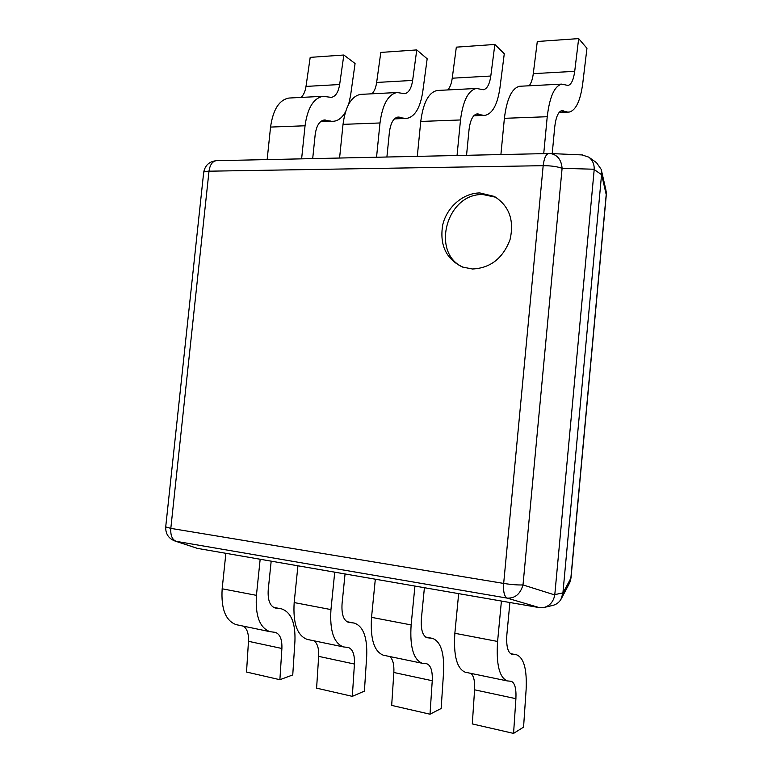<?xml version="1.0" encoding="UTF-8"?>
<svg xmlns="http://www.w3.org/2000/svg" width="772" height="772" viewBox="0 0 772 772"><rect width="100%" height="100%" fill="white"/><g stroke="black" fill="none" stroke-linecap="round" stroke-linejoin="round"><path stroke-width="1.16" d="M596.515 162.68L601.205 169.386L605.875 189.844L606.213 194.496L570.855 578.18L569.041 584.047L561.649 598.078M601.205 169.386L601.591 174.356L562.894 593.205L560.935 599.439C558.996 602.546 556.255 604.544 552.713 605.431L544.135 607.448C549.934 605.759 553.485 601.591 554.769 594.951L594.228 169.242C594.286 163.992 592.442 159.949 588.718 157.112L581.963 154.921M175.128 541.085L176.199 541.336C172.175 539.676 170.38 535.363 170.815 528.376L165.71 526.9C165.478 533.896 168.614 538.615 175.128 541.085L197.42 548.381L539.31 607.612L544.135 607.448M549.017 153.464L548.786 153.474C545.949 154.159 544.077 158.231 543.179 165.681L209 171.191C209.945 164.803 212.396 161.3 216.334 160.682C209.241 161.454 205.024 165.353 203.683 172.378C204.011 171.664 205.777 171.259 209 171.191L170.815 528.376L503.672 583.42C503.132 591.584 504.29 596.486 507.146 598.107C515.04 598.435 520.318 594.044 523.001 584.925L554.769 594.951M594.228 169.242L562.103 168.315L523.001 584.925C517.896 585.137 511.45 584.636 503.672 583.42L543.179 165.681C550.957 165.681 557.259 166.569 562.103 168.315C561.341 159.698 557.423 154.757 550.33 153.503L216.797 160.672M472.503 269.003L462.534 267.064C446.091 259.064 439.48 245.042 442.694 225.009C446.776 207.214 463.036 192.99 479.866 192.952L494.331 196.426C509.202 205.834 514.442 220.252 510.031 239.658C502.929 258.33 490.413 268.116 472.503 269.003M464.165 267.623C430.216 254.644 445.994 193.019 483.011 194.563L495.846 197.265M569.755 582.686L571 577.948L562.894 593.205M559.372 112.123L569.196 112.065C575.844 110.415 580.351 100.949 582.715 83.656L586.952 48.308L578.662 38.6L574.715 71.323C573.528 79.921 571.29 84.63 568.009 85.46L561.736 84.119C554.431 86.03 549.596 96.896 547.232 116.717L543.739 153.58M566.986 111.824L561.244 110.714M552.221 153.589L554.74 126.888C555.917 116.919 558.359 111.457 562.055 110.512L563.203 110.637M500.903 154.516L504.386 118.319C506.779 98.864 511.846 88.182 519.575 86.271L561.736 84.119M578.662 38.6L537.293 41.495L533.288 73.649C532.564 79.226 531.184 83.27 529.148 85.779M474.066 115.462L485.086 115.346C492.526 113.725 497.486 104.558 499.938 87.863L504.28 53.731L494.852 44.458L490.799 76.032C489.564 84.331 487.113 88.896 483.426 89.716L476.372 88.471C468.218 90.382 462.93 100.871 460.508 119.959L457.043 155.462M482.596 115.124L476.141 114.092M466.549 155.259L469.038 129.706C470.245 120.104 472.918 114.835 477.057 113.899L478.341 114.005M417.295 156.32L420.759 121.445C423.191 102.695 428.672 92.37 437.203 90.478L476.372 88.471M494.852 44.458L456.329 47.15L452.238 78.204C451.485 83.588 449.999 87.497 447.789 89.938M394.733 118.57L406.767 118.406C414.882 116.804 420.209 107.926 422.747 91.781L427.167 58.788L416.764 49.919L412.634 80.423C411.37 88.442 408.726 92.862 404.711 93.682L397.001 92.524C388.113 94.416 382.449 104.567 379.998 122.97L376.543 157.208M404.046 118.203L396.982 117.238M386.907 156.977L389.387 132.33C390.603 123.066 393.469 117.971 397.985 117.045L399.385 117.151M339.583 158.009L343.019 124.36C345.48 106.256 351.308 96.268 360.505 94.387L397.001 92.524M416.764 49.919L380.808 52.428L376.649 82.45C375.887 87.661 374.314 91.443 371.94 93.808M348.703 104.124L350.584 95.448L355.072 63.516L343.839 55.015L339.651 84.524C338.348 92.283 335.559 96.568 331.265 97.378L322.995 96.307C313.5 98.179 307.517 108.003 305.046 125.778L301.62 158.829M320.776 121.465L333.658 121.252C338.29 120.779 342.228 117.662 345.48 111.921M330.744 121.079L323.178 120.171M312.699 158.588L315.159 134.782C316.395 125.826 319.425 120.895 324.24 119.978L325.745 120.075M267.151 159.572L270.557 127.071C273.037 109.585 279.155 99.906 288.911 98.044L322.995 96.307M343.839 55.015L310.199 57.369L306.002 86.416C305.22 91.463 303.57 95.13 301.061 97.426M269.959 631.67L236.164 624.654C225.607 620.775 220.937 608.818 222.162 588.795L225.878 553.312L260.164 559.246L256.429 595.347C255.175 615.718 259.682 627.819 269.959 631.67L275.315 632.364C280.014 634.063 282.205 639.438 281.896 648.48L279.889 679.707L292.752 674.94L294.933 641.204C295.57 623.043 291.14 612.273 281.645 608.905L273.471 607.323M279.889 679.707L246.519 672.036L248.478 641.31C248.796 633.88 247.156 628.833 243.537 626.179M274.928 607.931L275.102 607.969C269.891 606.068 267.604 599.998 268.231 589.76L271.184 561.157M275.585 608.056L280.709 608.741M343.386 646.907L307.159 639.39C297.21 635.578 292.887 623.303 294.171 602.565L297.934 565.789L334.73 572.168L330.956 609.591C329.634 630.705 333.774 643.144 343.386 646.907L348.394 647.515C352.775 649.184 354.792 654.695 354.435 664.045L352.322 696.354L364.403 691.133L366.69 656.248C367.424 637.479 363.351 626.439 354.493 623.149L346.85 621.663M352.322 696.354L316.597 688.141L318.662 656.364C319.01 648.673 317.495 643.501 314.108 640.828M348.211 622.261L348.375 622.3C343.501 620.427 341.407 614.194 342.073 603.598L345.055 573.953M348.828 622.377L353.624 622.994M422.236 663.273L383.308 655.196C374.092 651.471 370.164 638.859 371.535 617.349L375.317 579.203L414.931 586.064L411.129 624.924C409.72 646.82 413.425 659.606 422.236 663.273L426.839 663.785C430.853 665.396 432.648 671.051 432.243 680.73L430.014 714.206L441.15 708.493L443.562 672.364C444.402 652.938 440.764 641.628 432.658 638.415L425.642 637.064M430.014 714.206L391.674 705.396L393.845 672.489C394.231 664.538 392.871 659.211 389.744 656.528M426.887 637.643L427.041 637.682C422.583 635.858 420.701 629.45 421.406 618.468L424.407 587.704M427.456 637.759L431.857 638.28M507.136 680.894L465.188 672.19C456.86 668.591 453.415 655.621 454.853 633.281L458.664 593.639L501.414 601.041L497.593 641.455C496.106 664.209 499.281 677.362 507.136 680.894L511.257 681.29C514.827 682.844 516.381 688.643 515.908 698.679L513.563 733.4L523.57 727.127L526.118 689.666C527.073 669.556 523.947 657.947 516.729 654.849L510.466 653.643M513.563 733.4L472.3 723.924L474.587 689.811C475.021 681.57 473.834 676.098 471.026 673.406M511.575 654.212L511.711 654.241C507.735 652.485 506.123 645.894 506.876 634.478L509.896 602.517M512.087 654.309L516.014 654.724M601.591 174.356L606.29 194.94L571 577.948M554.817 594.623L562.923 592.877M594.208 169.57L601.562 174.675M197.42 548.381L176.199 541.336L507.146 598.107L539.31 607.612M582.754 154.96L549.124 153.474M504.386 118.319L547.232 116.717M574.715 71.323L533.288 73.649M420.759 121.445L460.508 119.959M490.799 76.032L452.238 78.204M343.019 124.36L379.998 122.97M412.634 80.423L376.649 82.45M270.557 127.071L305.046 125.778M339.651 84.524L306.002 86.416M256.429 595.347L222.162 588.795M248.478 641.31L281.896 648.48M330.956 609.591L294.171 602.565M318.662 656.364L354.435 664.045M411.129 624.924L371.535 617.349M393.845 672.489L432.243 680.73M497.593 641.455L454.853 633.281M474.587 689.811L515.908 698.679M203.683 172.378L165.71 526.9M588.718 157.112L596.515 162.67M606.29 194.94L606.126 190.954M559.102 112.451L569.196 112.065M473.757 115.79L485.086 115.346M394.395 118.888L406.767 118.406M320.419 121.773L333.658 121.252M281.645 608.905L273.423 607.303M353.952 623.043L346.811 621.643M432.156 638.319L425.604 637.045M516.285 654.762L510.437 653.614"/></g></svg>
